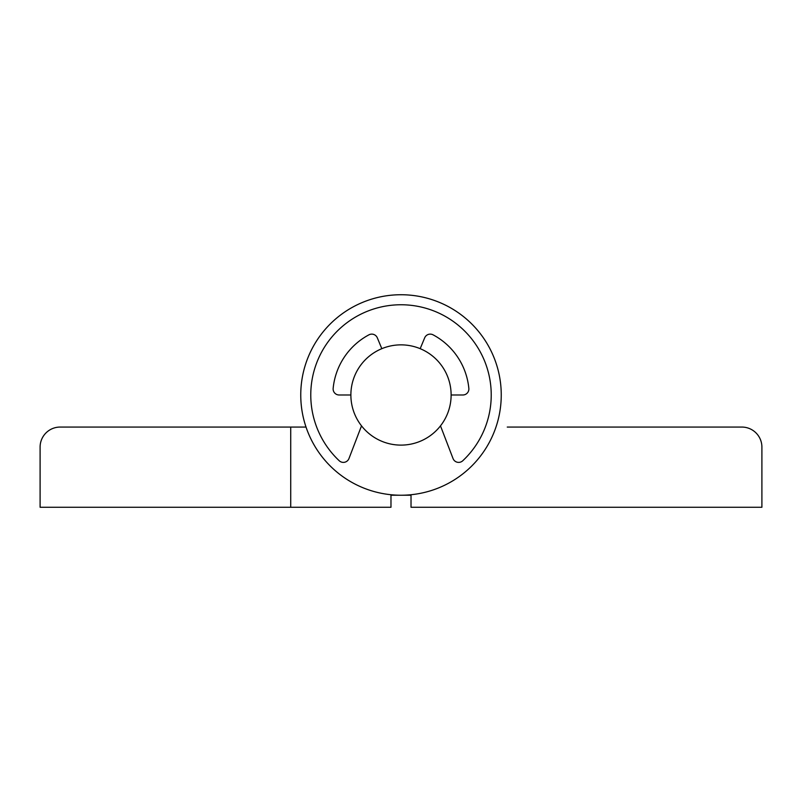 <?xml version="1.0" encoding="UTF-8"?>
<svg xmlns="http://www.w3.org/2000/svg" width="802" height="802" viewBox="0 0 802 802"><rect width="100%" height="100%" fill="white"/><g stroke="black" fill="none" stroke-linecap="round" stroke-linejoin="round"><path stroke-width="1.2" d="M495.977 427.065A100.25 100.25 0 0 0 401 294.735A100.25 100.25 0 0 0 300.75 394.985A100.25 100.25 0 0 0 401 495.235L411.025 495.235L411.025 507.265L761.9 507.265L761.9 447.115A20.05 20.05 0 0 0 741.85 427.065L507.265 427.065M411.025 495.235L390.975 495.235L390.975 507.265L40.1 507.265L40.1 447.115A20.05 20.05 0 0 1 60.15 427.065L306.023 427.065M290.725 507.265L290.725 427.065M401 445.11A50.125 50.125 0 0 0 451.125 394.985A50.125 50.125 0 0 0 401 344.86A50.125 50.125 0 0 0 350.875 394.985A50.125 50.125 0 0 0 401 445.11A50.125 50.125 0 0 1 361.512 425.862A50.125 50.125 0 0 0 440.488 425.862L453.03 458.533A6.015 6.015 0 0 0 462.764 460.759A90.225 90.225 0 0 0 401 304.76A90.225 90.225 0 0 0 339.236 460.759A6.015 6.015 0 0 0 348.97 458.533L361.512 425.862M401 294.735A100.25 100.25 0 0 1 501.25 394.985M451.125 394.985A50.125 50.125 0 0 0 420.178 348.68L424.679 337.832A6.015 6.015 0 0 1 433.06 334.825A68.17 68.17 0 0 1 468.849 388.389A6.015 6.015 0 0 1 462.864 394.985L451.125 394.985A50.125 50.125 0 0 0 420.178 348.68M381.822 348.68A50.125 50.125 0 0 0 381.802 348.68A50.125 50.125 0 0 0 350.875 394.985L339.136 394.985A6.015 6.015 0 0 1 333.151 388.389A68.17 68.17 0 0 1 368.94 334.825A6.015 6.015 0 0 1 377.321 337.832L381.822 348.68A50.125 50.125 0 0 0 350.875 394.985M362.604 302.384A100.25 100.25 0 0 0 308.399 433.381A100.25 100.25 0 0 0 439.396 487.586A100.25 100.25 0 0 0 493.601 356.589A100.25 100.25 0 0 0 362.604 302.384M420.198 441.29A50.125 50.125 0 0 0 440.488 425.862"/></g></svg>
